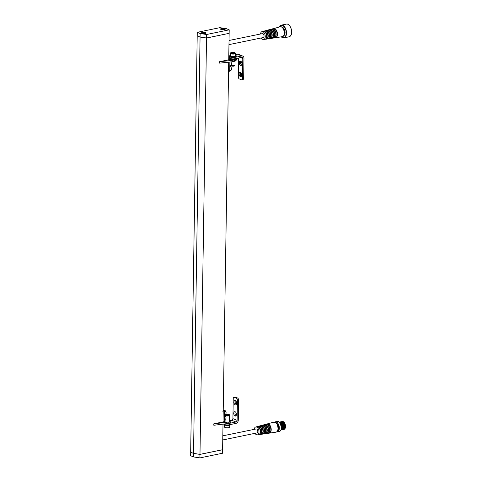 <?xml version="1.0" encoding="UTF-8"?>
<svg xmlns="http://www.w3.org/2000/svg" width="482" height="482" viewBox="0 0 482 482"><rect width="100%" height="100%" fill="white"/><g stroke="black" fill="none" stroke-linecap="round" stroke-linejoin="round"><path stroke-width="0.72" d="M229.089 33.348L206.525 38.03L200.066 37.048L197.265 35.849M206.525 38.03L199.982 454.369L222.6 449.706L223.003 424.268M223.039 421.895L228.691 62.16L228.552 70.981L229.727 70.74A0.735 0.422 78.4 0 1 229.438 71.276A0.735 0.422 78.4 0 1 229.281 71.258M228.727 59.786L229.143 33.372M199.982 454.369L193.529 453.387L200.066 37.048M193.529 453.387L190.667 452.194L197.204 35.861M222.545 449.718L222.545 453.243L199.928 457.9L193.475 456.918L190.613 455.731L190.721 452.218M222.6 449.742L199.982 454.399L193.529 453.417L190.667 452.23M199.928 457.9L199.982 454.399M193.475 456.918L193.529 453.417M221.045 29.474A2.308 0.687 0.9 0 0 223.618 29.751A2.308 0.687 0.9 0 0 225.208 29.125A2.308 0.687 0.9 0 0 224.757 28.709A2.308 0.687 0.9 0 0 222.184 28.426A2.308 0.687 0.9 0 0 220.593 29.053A2.308 0.687 0.9 0 0 221.045 29.474M201.856 33.427A2.308 0.687 0.9 0 0 204.428 33.704A2.308 0.687 0.9 0 0 206.019 33.077A2.308 0.687 0.9 0 0 205.567 32.662A2.308 0.687 0.9 0 0 202.988 32.378A2.308 0.687 0.9 0 0 201.398 33.005A2.308 0.687 0.9 0 0 201.856 33.427M229.197 29.836L229.143 33.336L206.525 37.994L200.072 37.018L197.21 35.825L197.265 32.324L219.882 27.667L226.335 28.649L229.197 29.836L206.579 34.499L200.126 33.517L197.265 32.324M206.525 37.994L206.579 34.499M200.072 37.018L200.126 33.517M202.97 33.439L202.657 33.228L203.079 32.945L204.127 32.927L204.76 33.186L204.338 33.469M202.826 33.366A1.097 0.325 0.9 0 0 204.627 33.372A1.097 0.325 0.9 0 0 204.591 32.999A1.097 0.325 0.9 0 0 203.085 32.903A1.097 0.325 0.9 0 0 202.777 33.348A1.097 0.325 0.9 0 0 202.826 33.366M203.067 33.439L203.079 32.945M204.121 33.493L204.127 32.927M222.16 29.48L221.847 29.275L222.268 28.992L223.317 28.968L223.949 29.233L223.528 29.516M222.015 29.414A1.097 0.325 0.9 0 0 223.823 29.42A1.097 0.325 0.9 0 0 223.781 29.047A1.097 0.325 0.9 0 0 222.274 28.95A1.097 0.325 0.9 0 0 221.967 29.39A1.097 0.325 0.9 0 0 222.015 29.414M222.262 29.486L222.268 28.992M223.311 29.541L223.317 28.968M223.208 411.122L223.943 410.971A0.735 0.422 78.4 0 1 224.371 411.851L224.226 420.949A0.735 0.56 112.6 0 0 224.805 421.527L213.845 423.841L228.769 422.003L230.824 420.72L229.432 419.786M214.02 423.859L213.827 425.19M213.996 425.257L228.751 423.407L230.8 422.118L230.824 420.72M225.106 419.726L224.244 419.852M228.769 422.003L228.751 423.407M226.371 422.497L226.347 423.901M224.371 411.851L223.19 412.098L223.052 421.19A2.199 1.681 112.6 0 0 223.142 421.871M223.19 412.098A0.735 0.422 -101.6 0 0 222.768 411.212M223.943 410.971L223.214 410.67M235.246 404.838A2.235 1.277 -101.6 0 0 235.734 404.892A2.235 1.277 -101.6 0 0 236.596 402.85A2.235 1.277 -101.6 0 0 235.312 400.566A2.235 1.277 -101.6 0 0 234.83 400.512A2.235 1.277 -101.6 0 0 233.969 402.554A2.235 1.277 -101.6 0 0 235.246 404.838M235.071 416.032A2.235 1.277 -101.6 0 0 235.553 416.087A2.235 1.277 -101.6 0 0 236.421 414.05A2.235 1.277 -101.6 0 0 235.138 411.761A2.235 1.277 -101.6 0 0 234.656 411.706A2.235 1.277 -101.6 0 0 233.788 413.749A2.235 1.277 -101.6 0 0 235.071 416.032M235.909 422.009A1.464 1.121 112.6 0 0 237.114 420.364L237.427 400.422A1.832 1.048 -101.6 0 0 236.361 398.222L237.542 397.975L235.529 397.144L234.354 397.385A1.832 1.048 -101.6 0 0 233.957 397.343A1.832 1.048 -101.6 0 0 233.234 398.68L232.92 418.623A1.464 1.121 -67.4 0 1 231.722 420.268L235.909 422.009L229.137 423.401A3.525 1.048 -179.1 0 1 228.209 423.515M223.853 424.172A3.525 1.048 0.9 0 0 224.371 424.479A3.525 1.048 0.9 0 0 229.119 424.805L229.137 423.401M236.27 404.512A2.235 1.277 78.4 0 1 235.204 402.717A2.235 1.277 78.4 0 1 235.469 400.65M236.09 415.707A2.235 1.277 78.4 0 1 235.029 413.911A2.235 1.277 78.4 0 1 235.294 411.845M237.542 397.975A1.832 1.048 78.4 0 1 238.602 400.181L237.427 400.422M229.119 424.805L235.891 423.407A2.934 2.241 112.6 0 0 238.289 420.123L238.602 400.181M233.957 397.343L235.138 397.096A1.832 1.048 78.4 0 1 235.529 397.144M234.354 397.385L236.361 398.222M230.565 420.503L231.722 420.268M228.757 57.985L229.426 57.852M236.337 58.473L236.481 60.009L234.433 61.298L232.029 61.792L219.684 63.154L219.557 61.744M236.505 58.611L234.457 59.901L232.053 60.395L219.503 61.708L230.492 59.425A2.199 1.681 112.6 0 0 230.095 59.557M234.457 59.901L234.433 61.298M232.053 60.395L232.029 61.792M229.866 62.033L229.727 70.74M228.263 71.517A0.735 0.422 -101.6 0 0 228.552 70.981M241.422 76.276A2.235 1.277 78.4 0 1 240.355 74.481A2.235 1.277 78.4 0 1 240.62 72.408M240.464 72.33A2.235 1.277 -101.6 0 0 239.982 72.276A2.235 1.277 -101.6 0 0 239.12 74.312A2.235 1.277 -101.6 0 0 240.398 76.596A2.235 1.277 -101.6 0 0 240.886 76.65A2.235 1.277 -101.6 0 0 241.747 74.614A2.235 1.277 -101.6 0 0 240.464 72.33M241.596 65.076A2.235 1.277 78.4 0 1 240.536 63.281A2.235 1.277 78.4 0 1 240.801 61.214M240.638 61.136A2.235 1.277 -101.6 0 0 240.157 61.075A2.235 1.277 -101.6 0 0 239.295 63.118A2.235 1.277 -101.6 0 0 240.572 65.401A2.235 1.277 -101.6 0 0 241.06 65.456A2.235 1.277 -101.6 0 0 241.922 63.419A2.235 1.277 -101.6 0 0 240.638 61.136M234.885 57.382A3.525 1.048 -179.1 0 1 230.137 57.057A3.525 1.048 -179.1 0 1 229.45 56.418L229.426 57.816A3.525 1.048 0.9 0 0 230.119 58.455A3.525 1.048 0.9 0 0 234.861 58.78L234.885 57.382L241.657 55.984A2.934 2.241 112.6 0 1 242.735 56.075L238.548 54.333A2.934 2.241 -67.4 0 0 237.469 54.243L235.565 54.635M229.45 56.418A3.525 1.048 -179.1 0 1 229.679 56.051M238.584 58.015L238.289 76.74A1.832 1.048 -101.6 0 0 239.349 78.946L241.355 79.777A1.832 1.048 -101.6 0 0 241.753 79.825A1.832 1.048 -101.6 0 0 242.476 78.482L243.657 78.241L243.97 58.298A2.934 2.241 112.6 0 0 242.735 56.075M243.657 78.241A1.832 1.048 78.4 0 1 242.934 79.578L241.753 79.825M242.476 78.482L242.789 58.539A1.464 1.121 112.6 0 0 242.175 57.43A1.464 1.121 112.6 0 0 241.633 57.382L234.861 58.78M228.787 423.383A3.296 0.982 0.9 0 0 230.523 422.545L230.529 422.286M225.293 414.731L225.184 415.291A2.163 0.645 0.9 0 0 225.178 415.321A2.163 0.645 0.9 0 0 225.51 415.677A2.163 0.645 0.9 0 0 227.938 415.984A2.163 0.645 0.9 0 0 229.504 415.394A2.163 0.645 0.9 0 0 229.498 415.357L229.402 414.797A2.061 0.615 0.9 0 0 229.089 414.496A2.061 0.615 0.9 0 0 226.835 414.195A2.061 0.615 0.9 0 0 225.293 414.731A2.061 0.615 0.9 0 0 225.606 415.098A2.061 0.615 0.9 0 0 227.968 415.394A2.061 0.615 0.9 0 0 229.402 414.797M228.589 414.58A1.464 0.434 0.9 0 0 226.944 414.375A1.464 0.434 0.9 0 0 225.883 414.773A1.464 0.434 0.9 0 0 226.106 415.014A1.464 0.434 0.9 0 0 227.751 415.225A1.464 0.434 0.9 0 0 228.811 414.821A1.464 0.434 0.9 0 0 228.589 414.58M230.492 424.522A3.296 0.982 -179.1 0 1 225.6 425.287A3.296 0.982 -179.1 0 1 223.901 424.401L223.901 424.214M236.24 58.497A3.296 0.982 -179.1 0 1 233.439 59.407A3.296 0.982 -179.1 0 1 229.812 58.696A3.296 0.982 -179.1 0 1 229.643 58.376L229.649 58.189M235.065 60.901L234.999 65.04A2.163 0.645 -179.1 0 1 234.999 65.076A2.163 0.645 -179.1 0 1 233.493 65.63A2.163 0.645 -179.1 0 1 231.149 65.383M234.999 65.076L234.885 65.636A2.061 0.615 -179.1 0 1 233.095 66.179A2.061 0.615 -179.1 0 1 230.872 65.733A2.061 0.615 -179.1 0 1 230.782 65.594M235.553 55.334A3.296 0.982 -179.1 0 1 236.276 55.966A3.296 0.982 -179.1 0 1 231.384 56.743A3.296 0.982 -179.1 0 1 229.685 55.858A3.296 0.982 -179.1 0 1 230.426 55.255M236.276 55.966L236.27 56.521A3.296 0.982 -179.1 0 1 231.372 57.304A3.296 0.982 -179.1 0 1 229.673 56.418L229.685 55.858M231.993 53.321L232.071 52.857L233.27 52.755L234.228 53.014L233.981 53.382M233.276 52.743A1.283 0.38 0.9 0 0 231.969 52.881A1.283 0.38 0.9 0 0 231.944 53.303A1.283 0.38 0.9 0 0 232.776 53.484A1.283 0.38 0.9 0 0 234.101 53.333A1.283 0.38 0.9 0 0 233.276 52.743M233.264 53.49L233.27 52.755M232.065 53.351L232.071 52.857M228.968 44.621L263.268 37.554A2.018 1.151 -101.6 0 0 263.503 37.451A2.018 1.151 -101.6 0 0 263.937 35.126A2.018 1.151 -101.6 0 0 262.455 33.601L229.028 40.488M261.31 37.951A4.031 2.308 -101.6 0 0 263.594 39.536A4.031 2.308 -101.6 0 0 264.148 39.325A4.031 2.308 -101.6 0 0 264.998 34.614A4.031 2.308 -101.6 0 0 261.973 31.649A4.031 2.308 -101.6 0 0 261.569 31.83A4.031 2.308 -101.6 0 0 260.497 34.005M222.756 439.964L256.996 432.908A2.018 1.151 -101.6 0 0 257.774 431.703A2.018 1.151 -101.6 0 0 256.183 428.956L222.823 435.83M255.038 433.312A4.031 2.308 -101.6 0 0 257.328 434.897A4.031 2.308 -101.6 0 0 258.954 432.468A4.031 2.308 -101.6 0 0 258.099 428.486A4.031 2.308 -101.6 0 0 255.701 427.004A4.031 2.308 -101.6 0 0 254.225 429.36M204.44 33.704A1.868 0.554 0.9 0 0 205.212 32.872A1.868 0.554 0.9 0 0 202.597 32.722A1.868 0.554 0.9 0 0 202.205 33.493A1.868 0.554 0.9 0 0 202.958 33.68M205.543 33.101A2.018 0.596 -179.1 0 1 205.718 33.354L205.26 32.878C203.284 32.493 202.091 32.631 201.687 33.294L201.687 33.348A2.018 0.596 -179.1 0 1 201.687 33.294A2.018 0.596 -179.1 0 1 201.88 33.047M223.63 29.751A1.868 0.554 0.9 0 0 224.401 28.92A1.868 0.554 0.9 0 0 221.786 28.769A1.868 0.554 0.9 0 0 221.395 29.541A1.868 0.554 0.9 0 0 222.148 29.727M224.733 29.149A2.018 0.596 -179.1 0 1 224.913 29.402L224.455 28.926C222.473 28.54 221.28 28.679 220.883 29.336L220.883 29.39A2.018 0.596 -179.1 0 1 220.883 29.336A2.018 0.596 -179.1 0 1 221.069 29.089M224.805 421.527L224.329 421.328M237.114 420.364L232.92 418.623M228.745 58.696L230.492 59.425M219.702 61.75L219.684 63.154M240.548 57.605L242.789 58.539M237.469 54.243L241.657 55.984M228.522 427.841A2.344 0.699 -179.1 0 1 224.841 427.341M229.721 427.082L228.57 427.847C226.004 428.01 224.678 427.733 224.594 427.004A2.567 0.765 0.9 0 0 225.98 427.703A2.567 0.765 0.9 0 0 228.655 427.685A2.567 0.765 0.9 0 0 229.721 427.082L229.751 425.112M229.462 427.413A2.344 0.699 -179.1 0 1 228.613 427.823M225.395 410.911A1.868 1.066 78.4 0 1 225.956 413.634M224.455 410.465L225.317 410.766C226.383 412.387 226.365 413.604 225.269 414.412A2.018 1.151 -101.6 0 0 226.058 412.875A2.018 1.151 -101.6 0 0 225.251 410.754A2.018 1.151 -101.6 0 0 224.455 410.465L223.299 410.706M224.365 412.17A2.018 1.151 78.4 0 1 224.335 414.189M225.317 415.809A1.868 1.066 78.4 0 1 225.781 416.538M225.745 416.544A2.018 1.151 -101.6 0 0 224.377 415.363L225.811 416.55C226.239 418.008 226.028 418.93 225.19 419.31A2.018 1.151 -101.6 0 0 225.745 416.544M225.793 416.575A1.868 1.066 78.4 0 1 225.883 418.533M224.287 417.069A2.018 1.151 78.4 0 1 224.257 419.087M230.878 62.1A1.868 1.066 78.4 0 1 231.438 64.823M230.77 61.931L230.8 61.955C231.86 63.576 231.842 64.793 230.745 65.6A2.018 1.151 -101.6 0 0 231.541 64.064A2.018 1.151 -101.6 0 0 230.727 61.943A2.018 1.151 -101.6 0 0 230.721 61.937M229.848 63.359A2.018 1.151 78.4 0 1 229.812 65.377M230.8 66.998A1.868 1.066 78.4 0 1 231.36 69.721M229.854 66.552L230.721 66.853C231.782 68.474 231.764 69.691 230.667 70.499A2.018 1.151 -101.6 0 0 231.462 68.962A2.018 1.151 -101.6 0 0 230.649 66.841A2.018 1.151 -101.6 0 0 229.854 66.552L229.793 66.564M229.769 68.257A2.018 1.151 78.4 0 1 229.739 70.276M232.565 53.791A2.344 0.699 0.9 0 0 235.324 53.279A2.344 0.699 0.9 0 0 233.481 52.436A2.344 0.699 0.9 0 0 230.727 52.942A2.344 0.699 0.9 0 0 232.565 53.791M235.547 55.743L235.59 53.363A2.567 0.765 -179.1 0 1 232.523 54.062A2.567 0.765 -179.1 0 1 230.456 53.285L230.42 55.659A2.567 0.765 0.9 0 0 232.487 56.442A2.567 0.765 0.9 0 0 235.547 55.743C235.578 56.322 234.565 56.611 232.511 56.599C230.878 56.34 230.179 56.033 230.42 55.659M235.288 56.069A2.344 0.699 -179.1 0 1 232.523 56.587M232.499 56.587A2.344 0.699 -179.1 0 1 230.673 55.996M283.645 35.752A4.398 2.512 -101.6 0 0 283.874 35.626A4.398 2.512 -101.6 0 0 284.886 30.812A4.398 2.512 -101.6 0 0 281.886 27.197M284.121 34.59A4.031 2.308 -101.6 0 0 282.783 28.077M280.476 25.522A6.495 3.711 -101.6 0 0 279.355 26.992M281.404 36.939A6.495 3.711 -101.6 0 0 283.958 37.861A6.495 3.711 -101.6 0 0 284.723 37.542A6.495 3.711 -101.6 0 0 286.115 30.053A6.495 3.711 -101.6 0 0 281.337 25.142A6.495 3.711 -101.6 0 0 280.572 25.462M281.434 36.939A6.272 3.585 -101.6 0 0 284.476 37.373A6.272 3.585 -101.6 0 0 285.621 29.48A6.272 3.585 -101.6 0 0 280.464 25.703A6.272 3.585 -101.6 0 0 279.385 26.986M286.386 24.1C290.646 22.859 293.767 34.33 289.827 36.481L289.007 36.819A6.495 3.711 -101.6 0 0 289.772 36.499A6.495 3.711 -101.6 0 0 291.17 29.01A6.495 3.711 -101.6 0 0 286.386 24.1L281.337 25.142L280.518 25.48L279.283 27.01M264.895 39.349A4.109 2.35 -101.6 0 0 265.462 39.132A4.109 2.35 -101.6 0 0 266.323 34.33A4.109 2.35 -101.6 0 0 263.238 31.306C265.835 30.294 267.998 37.807 265.468 39.132L263.594 39.536M266.191 39.163A4.181 2.392 -101.6 0 0 266.763 38.94L265.046 39.319A4.127 2.362 -101.6 0 0 265.196 39.307A4.127 2.362 -101.6 0 0 265.757 39.09A4.127 2.362 -101.6 0 0 266.624 34.264A4.127 2.362 -101.6 0 0 263.527 31.228A4.127 2.362 -101.6 0 0 263.389 31.276M265.196 39.271A4.091 2.338 -101.6 0 0 265.721 39.06A4.091 2.338 -101.6 0 0 266.588 34.312A4.091 2.338 -101.6 0 0 263.546 31.264M267.48 38.97A4.26 2.434 -101.6 0 0 268.064 38.747A4.26 2.434 -101.6 0 0 268.962 33.77A4.26 2.434 -101.6 0 0 265.763 30.631C268.456 29.583 270.691 37.367 268.076 38.747L266.335 39.132A4.199 2.404 -101.6 0 0 266.486 39.12A4.199 2.404 -101.6 0 0 267.064 38.897A4.199 2.404 -101.6 0 0 267.944 33.987A4.199 2.404 -101.6 0 0 264.793 30.89A4.199 2.404 -101.6 0 0 264.648 30.938M266.492 39.078A4.163 2.38 -101.6 0 0 267.022 38.867A4.163 2.38 -101.6 0 0 267.908 34.035A4.163 2.38 -101.6 0 0 264.811 30.92M268.775 38.783A4.338 2.482 -101.6 0 0 269.366 38.554L267.63 38.946A4.278 2.446 -101.6 0 0 267.781 38.928A4.278 2.446 -101.6 0 0 268.366 38.705A4.278 2.446 -101.6 0 0 269.263 33.704A4.278 2.446 -101.6 0 0 266.052 30.553A4.278 2.446 -101.6 0 0 265.907 30.601M267.787 38.891A4.242 2.428 -101.6 0 0 268.323 38.674A4.242 2.428 -101.6 0 0 269.227 33.758A4.242 2.428 -101.6 0 0 266.076 30.583M270.065 38.596A4.41 2.524 -101.6 0 0 270.667 38.361L268.92 38.753A4.356 2.488 -101.6 0 0 269.07 38.741A4.356 2.488 -101.6 0 0 269.667 38.512A4.356 2.488 -101.6 0 0 270.583 33.421A4.356 2.488 -101.6 0 0 267.317 30.215A4.356 2.488 -101.6 0 0 267.173 30.264M269.083 38.705A4.32 2.47 -101.6 0 0 269.625 38.482A4.32 2.47 -101.6 0 0 270.547 33.475A4.32 2.47 -101.6 0 0 267.341 30.246M271.902 35.126A3.989 2.283 -101.6 0 0 271.342 32.414M271.36 38.409A4.489 2.567 -101.6 0 0 271.969 38.174L270.215 38.566A4.428 2.537 -101.6 0 0 270.36 38.554A4.428 2.537 -101.6 0 0 270.968 38.319A4.428 2.537 -101.6 0 0 271.902 33.138A4.428 2.537 -101.6 0 0 268.576 29.878A4.428 2.537 -101.6 0 0 268.432 29.926M270.378 38.512A4.392 2.512 -101.6 0 0 270.926 38.289A4.392 2.512 -101.6 0 0 271.866 33.198A4.392 2.512 -101.6 0 0 268.607 29.908M273.047 36.469A4.157 2.38 -101.6 0 0 271.866 30.728M273.222 35.041A4.121 2.356 -101.6 0 0 272.595 31.975M272.649 38.217A4.567 2.609 -101.6 0 0 273.276 37.982A4.567 2.609 -101.6 0 0 274.234 32.643A4.567 2.609 -101.6 0 0 270.806 29.282C273.698 28.161 276.09 36.499 273.282 37.976L271.505 38.379A4.507 2.579 -101.6 0 0 271.655 38.361A4.507 2.579 -101.6 0 0 272.27 38.126A4.507 2.579 -101.6 0 0 273.222 32.86A4.507 2.579 -101.6 0 0 269.836 29.541A4.507 2.579 -101.6 0 0 269.691 29.589M271.673 38.325A4.471 2.555 -101.6 0 0 272.234 38.096A4.471 2.555 -101.6 0 0 273.186 32.921A4.471 2.555 -101.6 0 0 269.872 29.571M274.029 37.132A4.326 2.476 -101.6 0 0 274.505 33.18A4.326 2.476 -101.6 0 0 272.505 29.739M274.3 36.475A4.29 2.452 -101.6 0 0 273.017 30.227M272.8 38.192A4.585 2.621 -101.6 0 0 272.945 38.174A4.585 2.621 -101.6 0 0 273.571 37.933A4.585 2.621 -101.6 0 0 274.535 32.577A4.585 2.621 -101.6 0 0 271.101 29.203A4.585 2.621 -101.6 0 0 270.956 29.251M272.969 38.138A4.549 2.603 -101.6 0 0 273.535 37.909A4.549 2.603 -101.6 0 0 274.505 32.643A4.549 2.603 -101.6 0 0 271.137 29.233M273.939 38.03A4.639 2.657 -101.6 0 0 274.577 37.789A4.639 2.657 -101.6 0 0 275.553 32.36A4.639 2.657 -101.6 0 0 272.071 28.944C275.011 27.811 277.439 36.283 274.583 37.783L272.794 38.192M274.927 37.5A4.495 2.573 -101.6 0 0 275.873 32.897A4.495 2.573 -101.6 0 0 273.186 29.041M275.198 37.156A4.459 2.549 -101.6 0 0 275.825 32.909A4.459 2.549 -101.6 0 0 273.571 29.245M275.234 37.843A4.718 2.699 -101.6 0 0 275.879 37.596L274.089 38A4.657 2.663 -101.6 0 0 274.24 37.988A4.657 2.663 -101.6 0 0 274.879 37.741A4.657 2.663 -101.6 0 0 275.855 32.294A4.657 2.663 -101.6 0 0 272.36 28.866A4.657 2.663 -101.6 0 0 272.216 28.914M274.264 37.945A4.621 2.645 -101.6 0 0 274.836 37.717A4.621 2.645 -101.6 0 0 275.825 32.36A4.621 2.645 -101.6 0 0 272.402 28.89M276.011 37.506A4.621 2.645 -101.6 0 0 276.084 37.457A4.621 2.645 -101.6 0 0 277.18 32.547A4.621 2.645 -101.6 0 0 274.174 28.607M275.764 37.662A4.657 2.663 -101.6 0 0 276.126 37.488A4.657 2.663 -101.6 0 0 277.168 32.276A4.657 2.663 -101.6 0 0 273.89 28.559M282.175 36.831A5.127 2.934 -101.6 0 0 282.874 36.56A5.127 2.934 -101.6 0 0 283.952 30.565A5.127 2.934 -101.6 0 0 280.108 26.793C283.386 25.558 286.049 34.879 282.898 36.554L275.379 37.813A4.736 2.705 -101.6 0 0 275.529 37.801A4.736 2.705 -101.6 0 0 276.18 37.548A4.736 2.705 -101.6 0 0 277.174 32.017A4.736 2.705 -101.6 0 0 273.619 28.528A4.736 2.705 -101.6 0 0 273.481 28.577M275.559 37.759A4.7 2.687 -101.6 0 0 276.138 37.524A4.7 2.687 -101.6 0 0 277.144 32.083A4.7 2.687 -101.6 0 0 273.662 28.552M283.928 35.12A5.055 2.892 -101.6 0 0 282.398 27.667M276.843 36.283A4.681 2.675 -101.6 0 0 275.427 29.402M275.879 37.596A4.718 2.699 -101.6 0 0 276.873 32.077A4.718 2.699 -101.6 0 0 273.33 28.607C276.319 27.456 278.789 36.066 275.891 37.59M275.523 36.493A4.603 2.633 -101.6 0 0 274.131 29.727M274.21 36.71A4.531 2.591 -101.6 0 0 272.836 30.053M272.89 36.921A4.452 2.549 -101.6 0 0 271.541 30.378M271.969 38.174A4.489 2.567 -101.6 0 0 272.914 32.921A4.489 2.567 -101.6 0 0 269.546 29.619C272.39 28.516 274.74 36.716 271.981 38.168M271.571 37.132A4.374 2.5 -101.6 0 0 270.245 30.703M270.667 38.361A4.41 2.524 -101.6 0 0 271.595 33.204A4.41 2.524 -101.6 0 0 268.287 29.956C271.077 28.872 273.39 36.933 270.679 38.361M270.251 37.349A4.302 2.458 -101.6 0 0 268.95 31.029M269.366 38.554A4.338 2.482 -101.6 0 0 270.275 33.487A4.338 2.482 -101.6 0 0 267.022 30.294C269.769 29.227 272.041 37.15 269.378 38.554M268.938 37.56A4.224 2.416 -101.6 0 0 267.655 31.354M267.618 37.777A4.145 2.374 -101.6 0 0 266.359 31.679M266.763 38.94A4.181 2.392 -101.6 0 0 267.643 34.047A4.181 2.392 -101.6 0 0 264.504 30.969C267.149 29.938 269.348 37.59 266.769 38.94M266.299 37.988A4.073 2.326 -101.6 0 0 265.064 32.005M291.2 34.409A6.272 3.585 -101.6 0 0 289.357 25.45M258.629 434.704A4.109 2.35 -101.6 0 0 260.286 432.233A4.109 2.35 -101.6 0 0 259.412 428.179A4.109 2.35 -101.6 0 0 256.972 426.66C259.105 426.823 260.22 428.679 260.304 432.221C260.099 433.692 259.539 434.517 258.629 434.704L257.328 434.897M260.033 433.342A4.073 2.326 -101.6 0 0 260.292 432.233M258.232 426.323C260.407 426.492 261.539 428.377 261.624 431.986C261.419 433.487 260.846 434.33 259.918 434.517L258.774 434.674A4.127 2.362 -101.6 0 0 258.924 434.662A4.127 2.362 -101.6 0 0 260.593 432.179A4.127 2.362 -101.6 0 0 259.714 428.106A4.127 2.362 -101.6 0 0 257.261 426.582A4.127 2.362 -101.6 0 0 257.117 426.63L258.232 426.323A4.181 2.392 -101.6 0 1 260.72 427.865A4.181 2.392 -101.6 0 1 261.612 431.999A4.145 2.374 -101.6 0 0 260.093 427.034M258.93 434.625A4.091 2.338 -101.6 0 0 260.539 432.173A4.091 2.338 -101.6 0 0 259.69 428.161A4.091 2.338 -101.6 0 0 257.28 426.618M259.918 434.517A4.181 2.392 -101.6 0 0 261.612 431.999A4.145 2.374 -101.6 0 1 261.346 433.131M259.491 425.986C261.708 426.154 262.859 428.076 262.949 431.758C262.738 433.276 262.16 434.137 261.214 434.33L260.069 434.487A4.199 2.404 -101.6 0 0 260.22 434.475A4.199 2.404 -101.6 0 0 261.913 431.944A4.199 2.404 -101.6 0 0 261.021 427.793A4.199 2.404 -101.6 0 0 258.521 426.245A4.199 2.404 -101.6 0 0 258.376 426.293L259.491 425.986A4.26 2.434 -101.6 0 1 262.027 427.558A4.26 2.434 -101.6 0 1 262.931 431.764A4.224 2.416 -101.6 0 0 261.389 426.709M260.226 434.439A4.163 2.38 -101.6 0 0 261.865 431.938A4.163 2.38 -101.6 0 0 260.997 427.853A4.163 2.38 -101.6 0 0 258.545 426.281M261.214 434.33A4.26 2.434 -101.6 0 0 262.931 431.764A4.224 2.416 -101.6 0 1 262.666 432.914M261.358 434.3A4.278 2.446 -101.6 0 0 261.509 434.282A4.278 2.446 -101.6 0 0 263.238 431.709A4.278 2.446 -101.6 0 0 262.329 427.486A4.278 2.446 -101.6 0 0 259.786 425.907A4.278 2.446 -101.6 0 0 259.641 425.955L260.756 425.648A4.338 2.482 -101.6 0 1 263.335 427.245A4.338 2.482 -101.6 0 1 264.257 431.529A4.338 2.482 -101.6 0 1 262.503 434.137L261.358 434.3M261.521 434.246A4.242 2.428 -101.6 0 0 263.19 431.703A4.242 2.428 -101.6 0 0 262.304 427.546A4.242 2.428 -101.6 0 0 259.81 425.937M263.985 432.703A4.302 2.458 -101.6 0 0 264.263 431.529M263.799 433.951L262.648 434.107A4.356 2.488 -101.6 0 0 262.798 434.095A4.356 2.488 -101.6 0 0 264.558 431.474A4.356 2.488 -101.6 0 0 263.636 427.179A4.356 2.488 -101.6 0 0 261.045 425.57A4.356 2.488 -101.6 0 0 260.901 425.618L262.015 425.311A4.41 2.524 -101.6 0 1 264.642 426.938A4.41 2.524 -101.6 0 1 265.576 431.294C265.377 432.86 264.775 433.752 263.799 433.951A4.41 2.524 -101.6 0 0 265.576 431.294C265.504 427.48 264.311 425.486 262.015 425.311M262.817 434.059A4.32 2.47 -101.6 0 0 264.51 431.468A4.32 2.47 -101.6 0 0 263.612 427.239A4.32 2.47 -101.6 0 0 261.069 425.6M265.305 432.493A4.374 2.5 -101.6 0 0 265.588 431.294M265.63 430.486A3.989 2.283 -101.6 0 0 265.07 427.769M265.088 433.764A4.489 2.567 -101.6 0 0 266.901 431.065C266.697 432.655 266.088 433.559 265.088 433.764L263.943 433.921A4.428 2.537 -101.6 0 0 264.094 433.908A4.428 2.537 -101.6 0 0 265.883 431.245A4.428 2.537 -101.6 0 0 264.943 426.865A4.428 2.537 -101.6 0 0 262.304 425.232A4.428 2.537 -101.6 0 0 262.166 425.281M264.112 433.866A4.392 2.512 -101.6 0 0 265.835 431.233A4.392 2.512 -101.6 0 0 264.919 426.932A4.392 2.512 -101.6 0 0 262.335 425.263M266.618 432.276A4.452 2.549 -101.6 0 0 266.908 431.059A4.489 2.567 -101.6 0 0 265.95 426.63A4.489 2.567 -101.6 0 0 263.274 424.973C265.612 425.154 266.829 427.179 266.92 431.053M266.775 431.824A4.157 2.38 -101.6 0 0 266.974 430.884A4.157 2.38 -101.6 0 0 265.594 426.082M266.956 430.396A4.121 2.356 -101.6 0 0 266.323 427.329M265.239 433.734A4.507 2.579 -101.6 0 0 265.383 433.722A4.507 2.579 -101.6 0 0 267.209 431.01A4.507 2.579 -101.6 0 0 266.251 426.558A4.507 2.579 -101.6 0 0 263.57 424.895A4.507 2.579 -101.6 0 0 263.425 424.943L264.54 424.636A4.567 2.609 -101.6 0 1 267.251 426.317A4.567 2.609 -101.6 0 1 268.227 430.83A4.531 2.591 -101.6 0 0 266.57 425.407M265.407 433.68A4.471 2.555 -101.6 0 0 267.155 430.998A4.471 2.555 -101.6 0 0 266.227 426.624A4.471 2.555 -101.6 0 0 263.6 424.925M266.377 433.571A4.567 2.609 -101.6 0 0 268.227 430.83C268.016 432.45 267.396 433.366 266.377 433.571L265.233 433.734M267.938 432.065A4.531 2.591 -101.6 0 0 268.233 430.824C268.149 426.877 266.914 424.817 264.54 424.636M268.034 431.83A4.29 2.452 -101.6 0 0 268.299 430.673A4.29 2.452 -101.6 0 0 266.745 425.588M267.757 432.487A4.326 2.476 -101.6 0 0 268.347 430.679A4.326 2.476 -101.6 0 0 266.233 425.094M266.528 433.547A4.585 2.621 -101.6 0 0 266.679 433.529A4.585 2.621 -101.6 0 0 268.528 430.775A4.585 2.621 -101.6 0 0 267.552 426.245A4.585 2.621 -101.6 0 0 264.829 424.558A4.585 2.621 -101.6 0 0 264.684 424.606L265.799 424.299A4.639 2.657 -101.6 0 1 268.558 426.01A4.639 2.657 -101.6 0 1 269.546 430.595A4.639 2.657 -101.6 0 1 267.673 433.384L266.528 433.547M266.703 433.493A4.549 2.603 -101.6 0 0 268.48 430.763A4.549 2.603 -101.6 0 0 267.534 426.317A4.549 2.603 -101.6 0 0 264.865 424.588M269.257 431.848A4.603 2.633 -101.6 0 0 269.552 430.589A4.603 2.633 -101.6 0 0 267.859 425.082M268.932 432.517A4.459 2.549 -101.6 0 0 269.673 430.474A4.459 2.549 -101.6 0 0 267.299 424.6M268.655 432.854A4.495 2.573 -101.6 0 0 269.727 430.48A4.495 2.573 -101.6 0 0 266.914 424.395M267.817 433.354A4.657 2.663 -101.6 0 0 267.968 433.342A4.657 2.663 -101.6 0 0 269.854 430.54A4.657 2.663 -101.6 0 0 268.86 425.937A4.657 2.663 -101.6 0 0 266.088 424.22A4.657 2.663 -101.6 0 0 265.95 424.268L267.064 423.961A4.718 2.699 -101.6 0 1 269.866 425.702A4.718 2.699 -101.6 0 1 270.872 430.36A4.718 2.699 -101.6 0 1 268.962 433.198L267.817 433.354M267.998 433.3A4.621 2.645 -101.6 0 0 269.8 430.528A4.621 2.645 -101.6 0 0 268.848 426.01A4.621 2.645 -101.6 0 0 266.13 424.25M270.577 431.637A4.681 2.675 -101.6 0 0 270.878 430.36M269.739 432.86A4.621 2.645 -101.6 0 0 271.053 430.275A4.621 2.645 -101.6 0 0 267.908 423.961M269.498 433.017A4.657 2.663 -101.6 0 0 271.101 430.281A4.657 2.663 -101.6 0 0 267.624 423.913M269.113 433.167A4.736 2.705 -101.6 0 0 269.263 433.155A4.736 2.705 -101.6 0 0 271.173 430.306A4.736 2.705 -101.6 0 0 270.167 425.63A4.736 2.705 -101.6 0 0 267.353 423.883A4.736 2.705 -101.6 0 0 267.209 423.931L273.836 422.148A5.127 2.934 -101.6 0 1 276.885 424.039A5.127 2.934 -101.6 0 1 277.975 429.101A5.127 2.934 -101.6 0 1 275.903 432.185L269.113 433.167M269.293 433.113A4.7 2.687 -101.6 0 0 271.125 430.299A4.7 2.687 -101.6 0 0 267.396 423.907M277.662 430.474A5.055 2.892 -101.6 0 0 277.993 429.094M277.759 430.269A3.91 2.235 -101.6 0 0 278.494 428.384A3.91 2.235 -101.6 0 0 276.294 423.178M278.006 427.389A3.543 2.024 -101.6 0 0 277.662 425.72M276.626 431.908A5.133 2.934 -101.6 0 0 277.295 431.908A5.133 2.934 -101.6 0 0 279.271 428.835A5.133 2.934 -101.6 0 0 275.222 421.852A5.133 2.934 -101.6 0 0 274.607 422.118M276.686 431.866A5.055 2.892 -101.6 0 0 279.168 428.817A5.055 2.892 -101.6 0 0 277.909 423.539A5.055 2.892 -101.6 0 0 274.68 422.13M277.283 421.431C279.928 421.756 281.289 424.076 281.361 428.39C281.127 430.161 280.458 431.185 279.355 431.48A5.133 2.934 -101.6 0 0 281.331 428.414A5.133 2.934 -101.6 0 0 277.283 421.431L274.601 422.118M281.078 429.619A5.055 2.892 -101.6 0 0 281.343 428.408M281.313 428.757A4.043 2.314 -101.6 0 0 281.506 427.829A4.043 2.314 -101.6 0 0 280.156 423.16M281.283 428.92A4.043 2.314 -101.6 0 0 281.536 427.829A4.043 2.314 -101.6 0 0 280.066 423.021L281.536 427.823L281.277 428.926M280.994 429.902A4.043 2.314 -101.6 0 0 282 427.727A4.043 2.314 -101.6 0 0 279.415 422.238A4.043 2.314 -101.6 0 1 282.03 427.721L280.976 429.932M280.982 429.92A4.043 2.314 -101.6 0 0 282.03 427.727L279.391 422.214M280.928 430.046A4.043 2.314 -101.6 0 0 282.494 427.624A4.043 2.314 -101.6 0 0 279.295 422.124L281.669 423.63L282.524 427.624A4.043 2.314 -101.6 0 0 279.319 422.118M280.952 430.046A4.043 2.314 -101.6 0 0 282.524 427.624L280.922 430.058M281.217 429.968A4.043 2.314 -101.6 0 0 282.988 427.522A4.043 2.314 -101.6 0 0 282.072 423.437A4.043 2.314 -101.6 0 0 279.59 422.081M281.446 429.944A4.043 2.314 -101.6 0 0 283.018 427.522L281.199 429.98M281.94 429.842A4.043 2.314 -101.6 0 0 283.512 427.42L281.693 429.878A4.043 2.314 -101.6 0 0 283.482 427.426A4.043 2.314 -101.6 0 0 282.566 423.335A4.043 2.314 -101.6 0 0 280.084 421.979L282.566 423.274L283.512 427.42A4.043 2.314 -101.6 0 0 280.307 421.913M282.205 429.769A4.043 2.314 -101.6 0 0 283.976 427.323A4.043 2.314 -101.6 0 0 283.061 423.232A4.043 2.314 -101.6 0 0 280.578 421.877M282.434 429.739A4.043 2.314 -101.6 0 0 284.006 427.317A4.043 2.314 -101.6 0 0 280.801 421.816M282.928 429.637A4.043 2.314 -101.6 0 0 284.5 427.215L282.681 429.673A4.043 2.314 -101.6 0 0 284.47 427.221A4.043 2.314 -101.6 0 0 283.555 423.13A4.043 2.314 -101.6 0 0 281.078 421.774L283.555 423.069L284.5 427.215A4.043 2.314 -101.6 0 0 281.295 421.714M283.193 429.564A4.043 2.314 -101.6 0 0 284.964 427.118A4.043 2.314 -101.6 0 0 284.049 423.027A4.043 2.314 -101.6 0 0 281.572 421.672M283.422 429.534A4.043 2.314 -101.6 0 0 285.001 427.112A4.043 2.314 -101.6 0 0 281.789 421.611M283.693 429.462A4.043 2.314 -101.6 0 0 285.465 427.016A4.043 2.314 -101.6 0 0 284.549 422.925A4.043 2.314 -101.6 0 0 282.066 421.569M283.922 429.432A4.043 2.314 -101.6 0 0 285.495 427.01A4.043 2.314 -101.6 0 0 282.289 421.509M283.018 427.516A4.043 2.314 -101.6 0 0 279.813 422.015M281.349 428.371A5.055 2.892 -101.6 0 0 279.602 422.461M277.993 429.058A5.055 2.892 -101.6 0 0 276.126 423.021M268.962 433.198C270.01 432.981 270.655 432.035 270.884 430.348A4.681 2.675 -101.6 0 0 269.155 424.756M266.914 431.041A4.452 2.549 -101.6 0 0 265.275 425.733M265.588 431.276A4.374 2.5 -101.6 0 0 263.979 426.058M264.263 431.511A4.302 2.458 -101.6 0 0 262.684 426.383M260.298 432.215A4.073 2.326 -101.6 0 0 258.798 427.359M213.815 423.817L213.797 425.214M228.546 71.463L229.438 71.276M219.503 61.708L219.479 63.106M224.624 425.028L224.594 427.004M229.402 421.605L229.504 415.394M225.082 421.473L225.112 419.328M224.329 414.61L225.269 414.412M224.251 419.509L225.19 419.31M229.806 65.799L230.745 65.6M229.727 70.691L230.667 70.499M235.59 53.363L233.493 52.424C230.986 52.598 229.968 52.887 230.456 53.285M289.007 36.819L283.958 37.861L281.331 36.951M273.143 28.745L280.108 26.793M271.89 29.077L273.33 28.607M270.637 29.414L272.071 28.944M269.384 29.745L270.806 29.282M268.131 30.083L269.546 29.619M266.877 30.414L268.287 29.956M265.618 30.746L267.022 30.294M264.365 31.083L265.763 30.631M263.112 31.414L264.504 30.969M261.973 31.649L263.238 31.306M260.756 425.648C263.009 425.823 264.184 427.781 264.275 431.523C264.058 433.071 263.467 433.945 262.503 434.137M265.799 424.299C268.215 424.485 269.468 426.582 269.565 430.583C269.336 432.24 268.703 433.173 267.673 433.384M273.836 422.148C276.523 422.359 277.915 424.672 278.012 429.082C277.759 430.908 277.06 431.944 275.903 432.185M279.355 431.48L276.62 431.914M280.56 421.877L283.061 423.172L284.006 427.317L282.187 429.775M281.548 421.672L284.049 422.967L285.001 427.112L283.175 429.57M282.042 421.569L284.543 422.871L285.495 427.01L283.669 429.468M283.018 427.522L282.072 423.377L279.566 422.081M270.884 430.348C270.794 426.281 269.516 424.154 267.064 423.961M262.16 425.281L263.274 424.973M255.701 427.004L256.972 426.66"/></g></svg>

